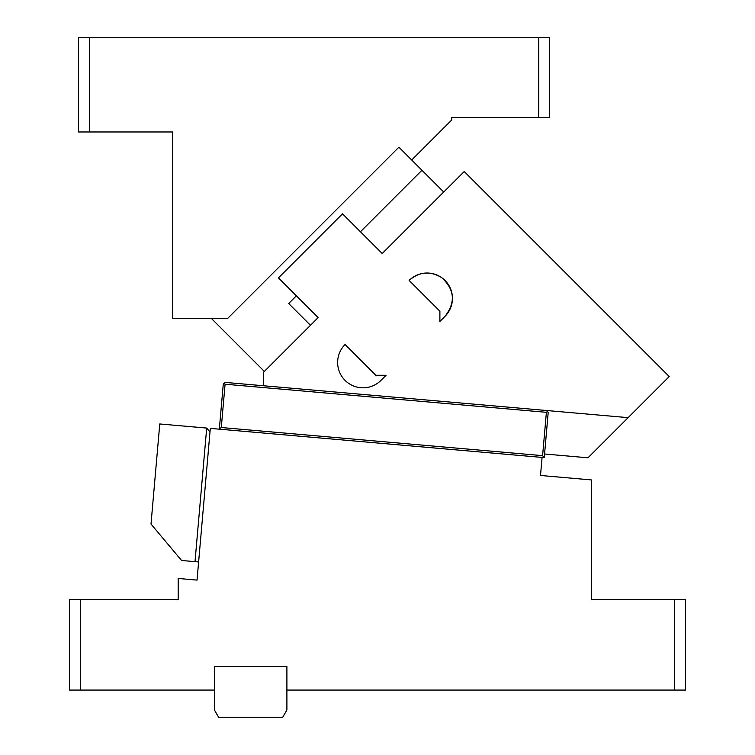 <?xml version="1.0" encoding="UTF-8"?>
<svg xmlns="http://www.w3.org/2000/svg" width="755" height="755" viewBox="0 0 755 755"><rect width="100%" height="100%" fill="white"/><g stroke="black" fill="none" stroke-linecap="round" stroke-linejoin="round"><path stroke-width="1.13" d="M172.744 318.346L172.744 131.974L89.392 131.974L89.392 37.75L538.768 37.75L538.768 117.478L451.792 117.478L451.792 119.913L411.702 160.003L398.895 147.187L227.736 318.346L172.744 318.346M89.392 37.75L78.52 37.75L78.52 131.974L89.392 131.974M538.768 117.478L549.64 117.478L549.64 37.75L538.768 37.75M211.296 318.346L264.354 371.413M443.732 192.034L411.702 160.003M310.484 325.292L318.138 317.572M382.2 253.51L443.704 192.006M296.385 295.818L288.703 303.51L310.456 325.254M421.951 170.252L360.446 231.757M380.954 380.388A25.368 25.368 0 0 1 345.073 380.388A25.368 25.368 0 0 1 345.073 344.507L375.83 375.263L386.079 375.263L380.954 380.388M342.515 213.816L382.228 253.538L464.231 171.536L669.241 376.537L628.132 417.647L263.278 385.73L263.278 372.498L318.166 317.6L278.453 277.887L342.515 213.816M439.891 321.451L445.016 316.317C455.85 302.283 454.67 289.344 441.467 277.491C429.982 270.724 419.204 271.706 409.144 280.445L439.891 311.192L439.891 321.451M544.563 453.991L587.985 457.794L628.132 417.647M409.144 280.445A25.368 25.368 0 0 1 440.807 277.057M442.081 277.925A25.368 25.368 0 0 1 445.016 316.317M80.332 690.07L80.332 599.47L69.46 599.47L69.46 690.07L214.42 690.07L214.42 666.514L286.9 666.514L286.9 690.07L685.54 690.07L685.54 599.47L674.668 599.47L674.668 690.07M80.332 599.47L178.18 599.47L178.18 578.453L197.036 580.104L210.305 428.387L542.081 457.417L540.505 475.471L591.316 479.916L591.316 599.47L674.668 599.47M198.622 561.965L195.007 561.654L206.7 428.076L209.994 432.002M206.7 428.076L159.767 423.97L151.009 524.055L181.568 560.474L195.007 561.654M542.449 457.445L544.412 455.803L544.251 457.606L542.081 457.417M543.43 456.624L542.6 455.642L221.3 427.528L220.318 428.359L221.139 429.34M220.318 428.359L219.488 427.377L219.337 429.18M544.412 455.803L548.196 412.475L547.375 411.494L546.394 412.315L225.084 384.21L224.263 383.229L223.282 384.05L219.488 427.377M542.6 455.642L546.394 412.315M225.084 384.21L221.3 427.528M224.263 383.229L225.245 382.407L242.242 383.889M547.375 411.494L546.554 410.512M263.278 385.73L225.245 382.407M214.42 690.07L214.42 710.002L218.601 717.25L282.719 717.25L286.9 710.002L286.9 690.07"/></g></svg>
